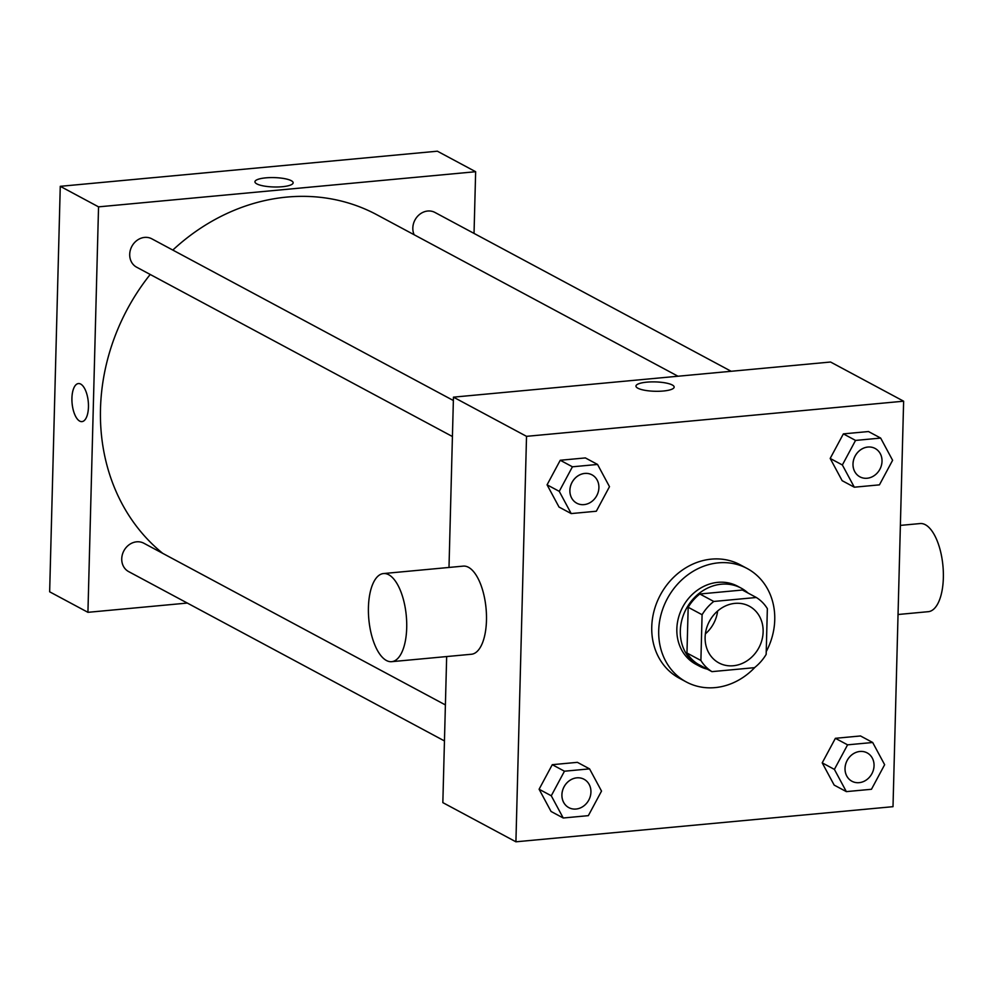 <?xml version="1.0" encoding="UTF-8"?>
<svg xmlns="http://www.w3.org/2000/svg" width="993" height="993" viewBox="0 0 993 993"><rect width="100%" height="100%" fill="white"/><g stroke="black" fill="none" stroke-linecap="round" stroke-linejoin="round"><path stroke-width="1.49" d="M717.641 611.005A32.186 28.04 -61.8 0 1 705.378 633.869M705.117 637.27A32.186 28.04 -61.8 0 1 749.33 606.202A32.186 28.04 -61.8 0 1 758.838 647.821A32.186 28.04 -61.8 0 1 718.92 662.927A32.186 28.04 -61.8 0 1 705.117 637.27M711.931 671.64L754.481 667.668A43.22 37.66 -61.8 0 0 766.162 654.399L767.353 608.647A43.22 37.66 -61.8 0 0 756.318 597.488L713.768 601.46A43.22 37.66 -61.8 0 0 702.088 614.729L700.897 660.482A43.22 37.66 -61.8 0 0 711.931 671.64L698.005 664.168A43.22 37.66 -61.8 0 1 686.97 653.022L700.897 660.482M756.318 597.488L742.404 590.028L699.842 594L713.768 601.46M686.97 653.022L688.174 607.269L702.088 614.729M688.174 607.269A43.22 37.66 -61.8 0 1 699.842 594M748.114 593.094A44.251 38.566 118.2 0 0 741.113 588.104A44.251 38.566 118.2 0 0 721.328 584.219A44.251 38.566 118.2 0 0 681.968 619.595A44.251 38.566 118.2 0 0 699.295 666.104A44.251 38.566 118.2 0 0 707.314 669.158M699.295 666.104L695.82 664.243A44.251 38.566 -61.8 0 1 676.841 628.954A44.251 38.566 -61.8 0 1 717.852 582.345A44.251 38.566 -61.8 0 1 737.638 586.23L741.113 588.104M755.052 667.209A64.371 56.092 -61.8 0 1 686.312 681.968A64.371 56.092 -61.8 0 1 658.707 630.642A64.371 56.092 -61.8 0 1 747.146 568.505A64.371 56.092 -61.8 0 1 766.236 651.594M686.312 681.968L679.349 678.231A64.371 56.092 -61.8 0 1 651.756 626.906A64.371 56.092 -61.8 0 1 740.182 564.781L747.146 568.505M880.667 438.074L868.49 431.545L843.367 433.879L830.185 458.443L842.138 480.674L854.315 487.203L879.438 484.857L892.608 460.293L880.667 438.074L855.544 440.42L842.362 464.972L854.315 487.203M872.686 742.491L860.509 735.962L835.386 738.308L822.216 762.86L834.17 785.091L846.346 791.62L871.469 789.274L884.639 764.709L872.686 742.491L847.575 744.837L834.393 769.401L846.346 791.62M893.005 806.676L903.63 401.197L526.526 436.337L515.913 841.803L893.005 806.676M597.55 464.451L585.374 457.922L560.251 460.255L547.069 484.82L559.022 507.051L571.198 513.58L596.321 511.234L609.491 486.669L597.55 464.451L572.427 466.797L559.258 491.349L571.198 513.58M589.569 768.867L577.392 762.339L552.269 764.684L539.1 789.236L551.053 811.467L563.23 817.996L588.352 815.65L601.522 791.086L589.569 768.867L564.458 771.213L551.276 795.778L563.23 817.996M903.63 401.197L830.558 362.023L453.453 397.15L526.526 436.337M637.829 388.189A19.115 4.692 -178.5 0 1 635.954 386.078A19.115 4.692 -178.5 0 1 655.181 381.895A19.115 4.692 -178.5 0 1 674.16 387.084A19.115 4.692 -178.5 0 1 659.228 391.267A19.115 4.692 -178.5 0 1 637.829 388.189M453.453 397.15L448.997 567.45M446.664 656.559L442.841 802.629L515.913 841.803M383.459 573.557L463.234 566.122A44.251 18.805 84.7 0 1 486.061 608.436A44.251 18.805 84.7 0 1 471.439 654.25L391.676 661.673A44.251 18.805 84.7 0 1 368.428 607.356A44.251 18.805 84.7 0 1 383.459 573.557A44.251 18.805 84.7 0 1 406.298 615.871A44.251 18.805 84.7 0 1 391.676 661.673M898.044 614.506L928.318 611.676A44.251 18.805 -95.3 0 0 943.35 577.876A44.251 18.805 -95.3 0 0 920.101 523.559L900.378 525.396M635.954 386.091A19.115 4.692 -178.5 0 1 655.181 381.908A19.115 4.692 -178.5 0 1 674.16 387.084M162.778 553.386A201.157 175.264 -61.8 0 1 100.492 408.905A201.157 175.264 -61.8 0 1 150.204 274.465M172.807 250.075A201.157 175.264 -61.8 0 1 376.844 214.749L678.008 376.235M445.398 704.931L143.848 543.233A16.087 14.026 118.2 0 0 123.889 550.792A16.087 14.026 118.2 0 0 128.631 571.596L444.454 740.939M414.143 234.745A16.087 14.026 -61.8 0 1 412.827 227.968A16.087 14.026 -61.8 0 1 434.934 212.44L731.171 371.283M452.423 436.523L136.612 267.179A16.087 14.026 -61.8 0 1 129.711 254.345A16.087 14.026 -61.8 0 1 151.817 238.816L453.367 400.514M474.033 233.405L475.647 171.715L98.543 206.854L87.93 612.321L187.317 603.061M98.543 206.854L60.263 186.324L437.367 151.197L475.647 171.715M256.827 183.891A19.115 4.692 -178.5 0 1 254.94 181.781A19.115 4.692 -178.5 0 1 274.167 177.598A19.115 4.692 -178.5 0 1 293.146 182.786A19.115 4.692 -178.5 0 1 278.226 186.969A19.115 4.692 -178.5 0 1 256.827 183.891M60.263 186.324L49.65 591.803L87.93 612.321M81.96 421.615A19.115 8.118 84.7 0 1 71.93 398.156A19.115 8.118 84.7 0 1 78.41 383.559A19.115 8.118 84.7 0 1 88.278 401.842A19.115 8.118 84.7 0 1 81.96 421.615A19.115 8.118 84.7 0 1 71.918 398.156A19.115 8.118 84.7 0 1 78.422 383.559M254.94 181.793A19.115 4.692 -178.5 0 1 274.167 177.61A19.115 4.692 -178.5 0 1 293.146 182.786M568.803 807.619L568.828 807.632A16.087 14.026 -61.8 0 1 561.926 794.797A16.087 14.026 -61.8 0 1 584.008 779.244A16.087 14.026 -61.8 0 1 584.021 779.257A16.087 14.026 -61.8 0 1 588.787 800.073A16.087 14.026 -61.8 0 1 568.828 807.632A16.087 14.026 -61.8 0 1 568.803 807.619A16.087 14.026 -61.8 0 1 561.901 794.785A16.087 14.026 -61.8 0 1 584.033 779.269L584.033 779.269M577.392 762.339L552.269 764.684L564.458 771.213M552.269 764.684L539.1 789.236L551.276 795.778M539.1 789.236L551.053 811.467M851.92 781.243L851.944 781.255A16.087 14.026 -61.8 0 1 845.043 768.421A16.087 14.026 -61.8 0 1 867.125 752.868A16.087 14.026 -61.8 0 1 867.137 752.88A16.087 14.026 -61.8 0 1 871.904 773.696A16.087 14.026 -61.8 0 1 851.944 781.255A16.087 14.026 -61.8 0 1 851.92 781.243A16.087 14.026 -61.8 0 1 845.018 768.408A16.087 14.026 -61.8 0 1 867.15 752.893L867.15 752.893M860.509 735.962L835.386 738.308L847.575 744.837M835.386 738.308L822.216 762.86L834.393 769.401M822.216 762.86L834.17 785.091M569.87 490.368A16.087 14.026 -61.8 0 1 591.977 474.828A16.087 14.026 -61.8 0 1 591.989 474.84A16.087 14.026 -61.8 0 1 596.756 495.656A16.087 14.026 -61.8 0 1 576.796 503.215A16.087 14.026 -61.8 0 1 576.772 503.19A16.087 14.026 -61.8 0 1 569.87 490.368M585.374 457.922L560.251 460.255L572.427 466.797M560.251 460.255L547.069 484.82L559.258 491.349M547.069 484.82L559.022 507.051M576.772 503.19L576.796 503.215A16.087 14.026 -61.8 0 1 569.895 490.381A16.087 14.026 -61.8 0 1 592.002 474.853L591.977 474.828M859.913 476.839L859.888 476.814A16.087 14.026 -61.8 0 1 859.888 476.814A16.087 14.026 -61.8 0 1 852.987 463.992A16.087 14.026 -61.8 0 1 875.094 448.451A16.087 14.026 -61.8 0 1 875.106 448.464L875.118 448.464A16.087 14.026 -61.8 0 1 879.872 469.279A16.087 14.026 -61.8 0 1 859.913 476.839A16.087 14.026 -61.8 0 1 853.012 464.004A16.087 14.026 -61.8 0 1 875.118 448.464M868.49 431.545L843.367 433.879L855.544 440.42M843.367 433.879L830.185 458.443L842.362 464.972M830.185 458.443L842.138 480.674"/></g></svg>
